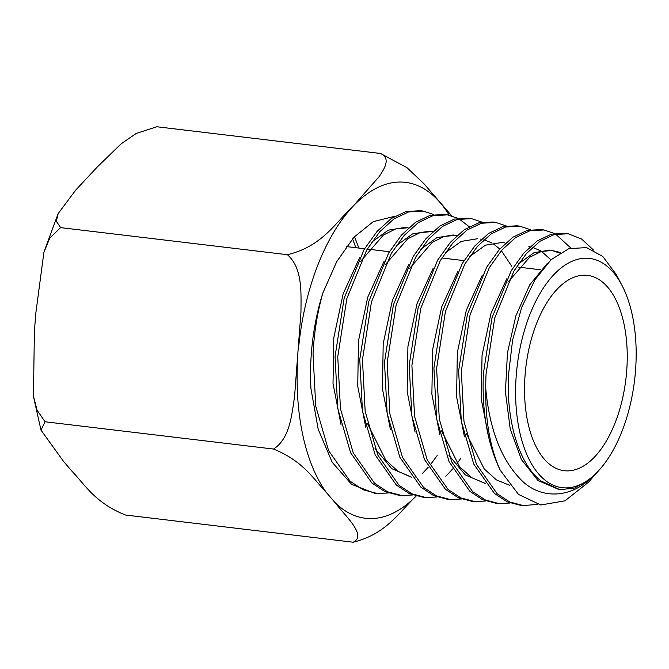 <?xml version="1.0" encoding="UTF-8"?>
<svg xmlns="http://www.w3.org/2000/svg" width="669" height="669" viewBox="0 0 669 669"><rect width="100%" height="100%" fill="white"/><g stroke="black" fill="none" stroke-linecap="round" stroke-linejoin="round"><path stroke-width="1" d="M360.624 261.353L383.412 235.053L395.78 228.882L408.082 227.769L405.046 227.41L388.263 230.178L371.713 242.153M359.529 257.833L343.122 293.892L333.798 337.812L333.02 383.58L341.09 424.94M429.18 231.181L412.556 233.924L396.165 245.782M384.056 261.345L367.766 297.145L358.5 340.755L357.731 386.214L365.759 427.299M375.05 448.514L391.716 468.626L411.753 477.34M453.348 234.961L436.874 237.662L420.634 249.386M408.592 264.84L392.402 300.389L383.203 343.715L382.451 388.881L390.437 429.699M477.507 238.741L461.184 241.409L445.094 253.007M433.144 268.319L417.055 303.617L407.914 346.659L407.17 391.532L415.106 432.09M504.677 242.872L501.641 242.513L485.485 245.163L469.546 256.628M457.68 271.831L441.699 306.87L432.626 349.603L431.881 394.166L439.776 434.449M448.916 455.255L465.323 474.948L485.176 483.436M482.215 275.335L466.343 310.115L457.328 352.563L456.601 396.834L464.453 436.84M559.677 253.083L551.473 250.29M560.655 252.481L549.968 250.064L534.113 252.639L518.475 263.862M506.759 278.814L490.996 313.343L482.04 355.498L481.32 399.477L489.131 439.224M547.292 263.444L529.748 284.818L515.908 315.768L507.445 352.864L505.43 392.034L510.23 428.963L521.435 459.57L537.968 480.501L559.05 489.566M621.886 285.203A115.444 59.123 -83.2 0 1 635.55 370.258A115.444 59.123 -83.2 0 1 599.909 469.245A115.444 59.123 -83.2 0 1 539.289 474.681A115.444 59.123 -83.2 0 1 516.225 375.836A115.444 59.123 -83.2 0 1 559.251 269.515A115.444 59.123 -83.2 0 1 621.886 285.203L616.258 274.516L602.786 256.47L586.529 247.597L568.834 248.659L551.147 259.647L534.983 279.717L521.728 307.297L512.596 340.095L508.44 375.393C506.216 421.261 519.236 464.796 541.238 481.061L559.945 489.691L574.587 488.036L589.222 479.773C566.359 499.969 538.545 497.243 521.753 480.509C501.625 460.548 489.624 430.016 485.778 388.906A137.321 71.056 -85.4 0 1 486.045 374.096L494.717 318.043L513.892 271.079L526.352 253.626L539.967 241.275L554.124 234.551L568.165 233.757L581.587 239.009L593.587 250.122M537.458 504.367L523.367 505.588L509.736 501.993L497.117 493.705L476.428 464.311L463.985 421.495L461.326 371.22L470.056 314.865L489.34 267.608L501.859 250.047L515.556 237.595L529.798 230.805L543.922 229.96L554.459 233.481M555.713 234.167L570.841 248.04M510.121 503.013L498.99 503.573L485.301 499.952L472.598 491.606L451.792 462.028L439.282 418.953L436.614 368.343L445.412 311.62L464.838 264.046L477.465 246.359L491.272 233.832L505.622 227.017L519.846 226.197L530.316 229.693M485.761 501.006L474.739 501.566L460.933 497.945L448.138 489.557L427.173 459.787L414.579 416.411L411.895 365.475L420.776 308.334L440.344 260.467L453.055 242.688L466.954 230.094L481.404 223.245L495.729 222.426L506.174 225.905M461.409 498.999L450.296 499.542L436.422 495.871L423.569 487.425L402.512 457.471L389.868 413.835L387.184 362.598L396.107 305.148L415.8 256.988L428.578 239.092L442.552 226.415L457.078 219.491L471.486 218.638L482.031 222.116M437.049 496.992L425.936 497.527L411.987 493.839L399.05 485.326L377.876 455.188L365.157 411.293L362.464 359.721L371.471 301.878L391.306 253.417L404.193 235.404L418.276 222.643L432.91 215.702L447.427 214.874L457.889 218.328M459.151 218.997L469.186 226.691M460.79 458.357L457.069 463.492M452.679 468.952L445.838 476.295M412.698 494.985L401.584 495.503L387.552 491.799L374.54 483.235L353.24 452.913L340.454 408.734L337.753 356.845L346.826 298.633L366.796 249.863L379.766 231.742L393.941 218.914L408.675 211.931L423.285 211.103L433.746 214.54M437.175 455.539L431.371 463.433M428.302 467.154L422.507 473.409M388.346 492.978L377.232 493.488L363.108 489.758L350.029 481.153L328.604 450.63L315.743 406.175L313.033 353.968C314.079 332.802 317.34 312.507 322.818 293.097L336.716 261.671L353.951 237.211L373.277 221.64L394.794 216.288M374.59 493.27L351.543 484.297L332.159 462.246L318.21 429.272L310.943 388.58A143.442 73.465 -83.2 0 1 311.319 353.767A143.442 73.465 -83.2 0 1 322.818 293.097M420.667 210.693L406.05 211.521L391.298 218.504L377.115 231.34L364.137 249.47L344.142 298.282L335.06 356.535L337.761 408.466L350.564 452.67L371.889 483.026L384.901 491.581L398.95 495.286M444.793 214.465L430.267 215.293L415.625 222.242L401.534 234.995L388.647 253.016L368.786 301.518L359.771 359.412L362.464 410.975L375.184 454.912L396.366 485.084L409.311 493.605L423.268 497.301M468.927 218.236L454.494 219.072L439.943 225.98L425.936 238.674L413.133 256.595L393.422 304.813L384.491 362.28L387.175 413.559L399.828 457.22L420.901 487.199L433.763 495.654L447.628 499.317M493.078 222.016L478.753 222.836L464.294 229.693L450.388 242.295L437.668 260.09L418.083 307.999L409.202 365.157L411.887 416.126L424.472 459.503L445.429 489.298L458.215 497.703L472.013 501.34M517.237 225.788L502.996 226.607L488.654 233.406L474.839 245.924L462.204 263.611L442.736 311.21L433.922 368.034L436.589 418.66L449.1 461.769L469.922 491.372L482.633 499.735L496.348 503.356M541.363 229.567L527.222 230.379L512.956 237.161L499.233 249.612L486.681 267.199L467.372 314.514L458.633 370.91L461.301 421.227L473.744 464.06L494.45 493.479L507.085 501.775L520.708 505.371M565.514 233.339L551.473 234.142L537.307 240.873L523.685 253.242L511.225 270.694L492.033 317.7L483.353 373.787C481.839 411.744 487.492 443.923 500.303 470.332L518.458 494.399L540.778 504.986L564.962 500.83L588.411 482.29L599.909 469.245M432.216 231.549L420.015 232.653L407.756 238.774L385.168 264.84M367.524 423.636L385.712 460.046L397.955 471.302L411.619 477.164M414.496 477.666L414.972 477.725M456.383 235.321L444.291 236.416L432.132 242.479L409.721 268.311M511.785 266.337L501.34 250.649M499.76 249.019L493.296 243.809M491.991 243.014L483.93 239.719M481.379 239.218L480.543 239.101M441.565 430.861L459.511 466.619L471.586 477.624L485.058 483.294M550.913 259.856L541.572 251.402M540.276 250.599L532.449 247.329M529.923 246.802L528.845 246.652M466.243 433.253L484.239 468.961L496.356 479.874L509.87 485.393M552.995 250.432L541.321 251.477L529.589 257.314L507.938 282.193M500.303 470.332A137.17 70.253 -83.2 0 1 485.778 388.906M626.719 370.668A98.36 50.376 -83.2 0 1 564.226 470.708A98.36 50.376 -83.2 0 1 525.056 375.426A98.36 50.376 -83.2 0 1 587.549 275.385A98.36 50.376 -83.2 0 1 626.719 370.668M451.751 215.861L424.096 183.908L407.02 167.693L380.485 153.469C391.256 158.361 384.307 168.923 379.055 176.725L352.772 206.52C335.269 222.752 322.299 246.368 287.394 254.705C302.539 267.935 301.058 291.851 300.966 312.038L294.586 396.282C291.701 415.951 289.577 438.856 273.504 449.05C303.258 461.1 313.309 478.845 326.614 492.785L335.018 502.57C345.329 516.175 367.314 535.576 353.165 542.216C386.373 534.138 399.234 511.977 415.875 496.365L416.16 496.064M353.165 542.216L125.496 515.03C95.391 503.105 85.281 485.125 71.909 471.152L63.505 461.359L40.993 430.117L45.057 421.771L36.979 410.022L33.45 396.006L34.378 331.908L35.758 313.677L43.886 252.43L49.782 238.022L60.595 227.619L56.355 221.305L58.195 213.52L75.823 189.971L97.231 167.041L121.223 143.743L136.284 133.407L156.763 126.792M380.485 153.469L157.014 126.784M287.394 254.705L60.595 227.619M273.504 449.05L45.057 421.771M354.486 236.634L358.885 248.074M355.858 247.714L352.546 238.791M297.488 363.326A169.148 86.635 96.8 0 0 326.614 492.785M335.018 502.57A169.148 86.635 96.8 0 0 415.875 496.365M449.225 215.217A169.148 86.635 96.8 0 0 360.825 198.827A169.148 86.635 96.8 0 0 298.867 345.095M377.324 493.496L374.673 493.279M523.451 505.597L520.791 505.379M499.091 503.581L496.44 503.364M474.739 501.566L472.088 501.349M450.388 499.551L447.737 499.325M426.028 497.535L423.377 497.31M401.676 495.512L399.025 495.294M568.065 233.74L565.43 233.33M543.922 229.96L541.288 229.551M519.78 226.189L517.145 225.779M495.629 222.409L493.003 221.999M471.486 218.638L468.86 218.228M447.344 214.866L444.709 214.456M423.201 211.086L420.567 210.676M559.92 489.683L558.122 489.474M33.651 397.269L40.993 430.117M44.229 251.276L58.195 213.52M540.744 269.791L518.751 267.165M464.01 260.626L441.849 257.983M389.417 251.72L367.273 249.077M364.563 248.751L346.333 246.577"/></g></svg>

